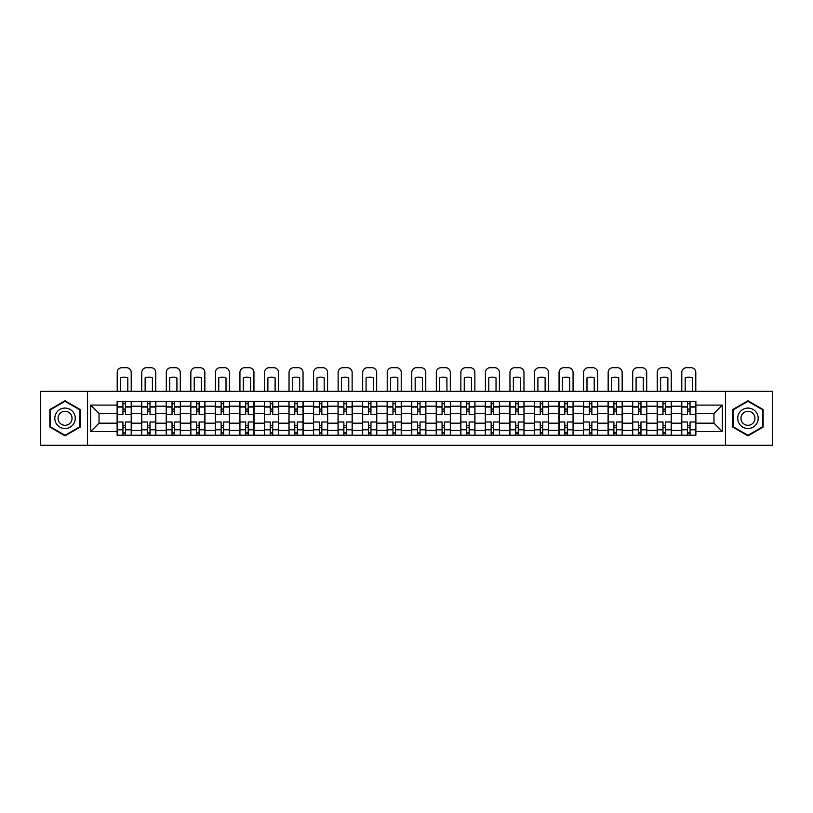 <?xml version="1.0" encoding="UTF-8"?>
<svg xmlns="http://www.w3.org/2000/svg" width="813" height="813" viewBox="0 0 813 813"><rect width="100%" height="100%" fill="white"/><g stroke="black" fill="none" stroke-linecap="round" stroke-linejoin="round"><path stroke-width="1.22" d="M725.46 445.29L772.35 445.29L772.35 391.317L40.65 391.317L40.65 445.29L725.46 445.29L725.46 391.317M141.675 435.219L141.675 406.185L131.289 406.185L131.289 435.219M131.289 406.185L131.289 401.388M141.675 406.185L141.675 401.388M155.832 401.388L155.832 435.219M166.218 435.219L166.218 401.388M180.384 401.388L180.384 435.219M190.77 435.219L190.77 401.388M204.927 401.388L204.927 435.219M215.313 435.219L215.313 401.388M229.479 401.388L229.479 435.219M239.865 435.219L239.865 401.388M254.022 401.388L254.022 435.219M264.408 435.219L264.408 401.388M278.574 401.388L278.574 435.219M288.961 435.219L288.961 401.388M303.117 401.388L303.117 435.219M313.503 435.219L313.503 401.388M327.669 401.388L327.669 435.219M338.056 435.219L338.056 401.388M352.212 401.388L352.212 435.219M362.598 435.219L362.598 401.388M376.765 401.388L376.765 435.219M387.14 435.219L387.14 401.388M401.307 401.388L401.307 435.219M411.693 435.219L411.693 401.388M425.86 401.388L425.86 435.219M436.235 435.219L436.235 401.388M450.402 401.388L450.402 435.219M460.788 435.219L460.788 401.388M474.944 401.388L474.944 435.219M485.331 435.219L485.331 401.388M499.497 401.388L499.497 435.219M509.883 435.219L509.883 401.388M524.039 401.388L524.039 435.219M534.426 435.219L534.426 401.388M548.592 401.388L548.592 435.219M558.978 435.219L558.978 401.388M573.135 401.388L573.135 435.219M583.521 435.219L583.521 401.388M597.687 401.388L597.687 435.219M608.073 435.219L608.073 401.388M622.23 401.388L622.23 435.219M632.616 435.219L632.616 401.388M646.782 401.388L646.782 435.219M657.168 435.219L657.168 401.388M671.325 401.388L671.325 435.219M681.711 435.219L681.711 401.388M681.711 423.177L671.325 423.177M657.168 423.177L646.782 423.177M632.616 423.177L622.23 423.177M608.073 423.177L597.687 423.177M583.521 423.177L573.135 423.177M558.978 423.177L548.592 423.177M534.426 423.177L524.039 423.177M509.883 423.177L499.497 423.177M485.331 423.177L474.944 423.177M460.788 423.177L450.402 423.177M436.235 423.177L425.86 423.177M411.693 423.177L401.307 423.177M387.14 423.177L376.765 423.177M362.598 423.177L352.212 423.177M338.056 423.177L327.669 423.177M313.503 423.177L303.117 423.177M288.961 423.177L278.574 423.177M264.408 423.177L254.022 423.177M239.865 423.177L229.479 423.177M215.313 423.177L204.927 423.177M190.77 423.177L180.384 423.177M166.218 423.177L155.832 423.177M141.675 423.177L131.289 423.177M681.711 413.421L671.325 413.421M657.168 413.421L646.782 413.421M632.616 413.421L622.23 413.421M608.073 413.421L597.687 413.421M583.521 413.421L573.135 413.421M558.978 413.421L548.592 413.421M534.426 413.421L524.039 413.421M509.883 413.421L499.497 413.421M485.331 413.421L474.944 413.421M460.788 413.421L450.402 413.421M436.235 413.421L425.86 413.421M411.693 413.421L401.307 413.421M387.14 413.421L376.765 413.421M362.598 413.421L352.212 413.421M338.056 413.421L327.669 413.421M313.503 413.421L303.117 413.421M288.961 413.421L278.574 413.421M264.408 413.421L254.022 413.421M239.865 413.421L229.479 413.421M215.313 413.421L204.927 413.421M190.77 413.421L180.384 413.421M166.218 413.421L155.832 413.421M141.675 413.421L131.289 413.421M99.034 423.177L117.123 423.177L117.123 413.421L99.034 413.421L99.034 423.177L90.69 431.52L90.69 405.087L117.123 405.087L117.123 413.421M695.877 413.421L695.877 423.177L713.966 423.177L713.966 413.421L695.877 413.421L695.877 401.388L117.123 401.388L117.123 405.087M695.877 405.087L722.31 405.087L722.31 431.52L695.877 431.52L695.877 423.177M117.123 423.177L117.123 435.219L695.877 435.219L695.877 431.52M117.123 431.52L90.69 431.52M87.54 445.29L87.54 391.317M80.223 409.539L65.04 400.768L49.857 409.539L49.857 427.069L65.04 435.839L80.223 427.069L80.223 409.539M763.143 409.539L747.96 400.768L732.777 409.539L732.777 427.069L747.96 435.839L763.143 427.069L763.143 409.539M125.466 432.862L122.946 432.862M122.946 403.746L125.466 403.746M150.009 432.862L147.499 432.862M147.499 403.746L150.009 403.746M174.561 432.862L172.041 432.862M172.041 403.746L174.561 403.746M199.104 432.862L196.594 432.862M196.594 403.746L199.104 403.746M223.656 432.862L221.136 432.862M221.136 403.746L223.656 403.746M248.199 432.862L245.678 432.862M245.678 403.746L248.199 403.746M272.751 432.862L270.231 432.862M270.231 403.746L272.751 403.746M297.294 432.862L294.773 432.862M294.773 403.746L297.294 403.746M321.846 432.862L319.326 432.862M319.326 403.746L321.846 403.746M346.389 432.862L343.869 432.862M343.869 403.746L346.389 403.746M370.941 432.862L368.421 432.862M368.421 403.746L370.941 403.746M395.484 432.862L392.964 432.862M392.964 403.746L395.484 403.746M420.036 432.862L417.516 432.862M417.516 403.746L420.036 403.746M444.579 432.862L442.059 432.862M442.059 403.746L444.579 403.746M469.131 432.862L466.611 432.862M466.611 403.746L469.131 403.746M493.674 432.862L491.154 432.862M491.154 403.746L493.674 403.746M518.227 432.862L515.706 432.862M515.706 403.746L518.227 403.746M542.769 432.862L540.249 432.862M540.249 403.746L542.769 403.746M567.322 432.862L564.801 432.862M564.801 403.746L567.322 403.746M591.864 432.862L589.344 432.862M589.344 403.746L591.864 403.746M616.406 432.862L613.896 432.862M613.896 403.746L616.406 403.746M640.959 432.862L638.439 432.862M638.439 403.746L640.959 403.746M665.501 432.862L662.991 432.862M662.991 403.746L665.501 403.746M690.054 432.862L687.534 432.862M687.534 403.746L690.054 403.746M90.69 405.087L99.034 413.421M713.966 423.177L722.31 431.52M713.966 413.421L722.31 405.087M131.208 435.219L131.208 414.6L125.466 414.6L125.466 401.388M122.946 401.388L122.946 414.6L117.204 414.6L117.204 401.388M131.208 414.6L131.208 401.388M117.204 435.219L117.204 421.998L122.946 421.998L122.946 435.219M125.466 435.219L125.466 421.998L131.208 421.998M122.946 411.144L125.466 411.144M117.204 421.998L117.204 414.6M125.466 425.463L122.946 425.463M125.466 433.177L122.946 433.177M122.946 427.506L125.466 427.506M125.466 409.091L122.946 409.091M122.946 403.431L125.466 403.431M131.208 391.317L131.208 372.435A4.726 4.726 0 0 0 126.482 367.71L121.92 367.71A4.726 4.726 0 0 0 117.204 372.435L117.204 391.317M120.588 391.317L120.588 377.852A9.756 9.756 0 0 1 127.824 377.852L127.824 391.317M56.178 423.421A10.223 10.223 0 0 0 70.152 427.16A10.223 10.223 0 0 0 73.902 413.187A10.223 10.223 0 0 0 59.928 409.447A10.223 10.223 0 0 0 56.178 423.421M58.973 421.805A7.002 7.002 0 0 0 68.546 424.366A7.002 7.002 0 0 0 71.107 414.803A7.002 7.002 0 0 0 61.534 412.242A7.002 7.002 0 0 0 58.973 421.805M65.04 401.317L79.755 409.803L79.755 426.795L65.04 435.29L50.325 426.795L50.325 409.803L65.04 401.317M739.098 423.421A10.223 10.223 0 0 0 753.072 427.16A10.223 10.223 0 0 0 756.822 413.187A10.223 10.223 0 0 0 742.848 409.447A10.223 10.223 0 0 0 739.098 423.421M741.893 421.805A7.002 7.002 0 0 0 751.466 424.366A7.002 7.002 0 0 0 754.027 414.803A7.002 7.002 0 0 0 744.454 412.242A7.002 7.002 0 0 0 741.893 421.805M747.96 401.317L762.675 409.803L762.675 426.795L747.96 435.29L733.245 426.795L733.245 409.803L747.96 401.317M155.75 435.219L155.75 414.6L150.009 414.6L150.009 401.388M147.499 401.388L147.499 414.6L141.747 414.6L141.747 401.388M155.75 414.6L155.75 401.388M141.747 435.219L141.747 421.998L147.499 421.998L147.499 435.219M150.009 435.219L150.009 421.998L155.75 421.998M147.499 411.144L150.009 411.144M141.747 421.998L141.747 414.6M150.009 425.463L147.499 425.463M150.009 433.177L147.499 433.177M147.499 427.506L150.009 427.506M150.009 409.091L147.499 409.091M147.499 403.431L150.009 403.431M155.75 391.317L155.75 372.435A4.726 4.726 0 0 0 151.035 367.71L146.472 367.71A4.726 4.726 0 0 0 141.747 372.435L141.747 391.317M145.131 391.317L145.131 377.852A9.756 9.756 0 0 1 152.377 377.852L152.377 391.317M180.303 435.219L180.303 414.6L174.561 414.6L174.561 401.388M172.041 401.388L172.041 414.6L166.299 414.6L166.299 401.388M180.303 414.6L180.303 401.388M166.299 435.219L166.299 421.998L172.041 421.998L172.041 435.219M174.561 435.219L174.561 421.998L180.303 421.998M172.041 411.144L174.561 411.144M166.299 421.998L166.299 414.6M174.561 425.463L172.041 425.463M174.561 433.177L172.041 433.177M172.041 427.506L174.561 427.506M174.561 409.091L172.041 409.091M172.041 403.431L174.561 403.431M180.303 391.317L180.303 372.435A4.726 4.726 0 0 0 175.578 367.71L171.015 367.71A4.726 4.726 0 0 0 166.299 372.435L166.299 391.317M169.683 391.317L169.683 377.852A9.756 9.756 0 0 1 176.919 377.852L176.919 391.317M204.846 435.219L204.846 414.6L199.104 414.6L199.104 401.388M196.594 401.388L196.594 414.6L190.842 414.6L190.842 401.388M204.846 414.6L204.846 401.388M190.842 435.219L190.842 421.998L196.594 421.998L196.594 435.219M199.104 435.219L199.104 421.998L204.846 421.998M196.594 411.144L199.104 411.144M190.842 421.998L190.842 414.6M199.104 425.463L196.594 425.463M199.104 433.177L196.594 433.177M196.594 427.506L199.104 427.506M199.104 409.091L196.594 409.091M196.594 403.431L199.104 403.431M204.846 391.317L204.846 372.435A4.726 4.726 0 0 0 200.13 367.71L195.567 367.71A4.726 4.726 0 0 0 190.842 372.435L190.842 391.317M194.226 391.317L194.226 377.852A9.756 9.756 0 0 1 201.472 377.852L201.472 391.317M229.398 435.219L229.398 414.6L223.656 414.6L223.656 401.388M221.136 401.388L221.136 414.6L215.394 414.6L215.394 401.388M229.398 414.6L229.398 401.388M215.394 435.219L215.394 421.998L221.136 421.998L221.136 435.219M223.656 435.219L223.656 421.998L229.398 421.998M221.136 411.144L223.656 411.144M215.394 421.998L215.394 414.6M223.656 425.463L221.136 425.463M223.656 433.177L221.136 433.177M221.136 427.506L223.656 427.506M223.656 409.091L221.136 409.091M221.136 403.431L223.656 403.431M229.398 391.317L229.398 372.435A4.726 4.726 0 0 0 224.673 367.71L220.11 367.71A4.726 4.726 0 0 0 215.394 372.435L215.394 391.317M218.778 391.317L218.778 377.852A9.756 9.756 0 0 1 226.014 377.852L226.014 391.317M253.941 435.219L253.941 414.6L248.199 414.6L248.199 401.388M245.678 401.388L245.678 414.6L239.937 414.6L239.937 401.388M253.941 414.6L253.941 401.388M239.937 435.219L239.937 421.998L245.678 421.998L245.678 435.219M248.199 435.219L248.199 421.998L253.941 421.998M245.678 411.144L248.199 411.144M239.937 421.998L239.937 414.6M248.199 425.463L245.678 425.463M248.199 433.177L245.678 433.177M245.678 427.506L248.199 427.506M248.199 409.091L245.678 409.091M245.678 403.431L248.199 403.431M253.941 391.317L253.941 372.435A4.726 4.726 0 0 0 249.225 367.71L244.662 367.71A4.726 4.726 0 0 0 239.937 372.435L239.937 391.317M243.321 391.317L243.321 377.852A9.756 9.756 0 0 1 250.556 377.852L250.556 391.317M278.493 435.219L278.493 414.6L272.751 414.6L272.751 401.388M270.231 401.388L270.231 414.6L264.489 414.6L264.489 401.388M278.493 414.6L278.493 401.388M264.489 435.219L264.489 421.998L270.231 421.998L270.231 435.219M272.751 435.219L272.751 421.998L278.493 421.998M270.231 411.144L272.751 411.144M264.489 421.998L264.489 414.6M272.751 425.463L270.231 425.463M272.751 433.177L270.231 433.177M270.231 427.506L272.751 427.506M272.751 409.091L270.231 409.091M270.231 403.431L272.751 403.431M278.493 391.317L278.493 372.435A4.726 4.726 0 0 0 273.768 367.71L269.205 367.71A4.726 4.726 0 0 0 264.489 372.435L264.489 391.317M267.873 391.317L267.873 377.852A9.756 9.756 0 0 1 275.109 377.852L275.109 391.317M303.036 435.219L303.036 414.6L297.294 414.6L297.294 401.388M294.773 401.388L294.773 414.6L289.032 414.6L289.032 401.388M303.036 414.6L303.036 401.388M289.032 435.219L289.032 421.998L294.773 421.998L294.773 435.219M297.294 435.219L297.294 421.998L303.036 421.998M294.773 411.144L297.294 411.144M289.032 421.998L289.032 414.6M297.294 425.463L294.773 425.463M297.294 433.177L294.773 433.177M294.773 427.506L297.294 427.506M297.294 409.091L294.773 409.091M294.773 403.431L297.294 403.431M303.036 391.317L303.036 372.435A4.726 4.726 0 0 0 298.32 367.71L293.757 367.71A4.726 4.726 0 0 0 289.032 372.435L289.032 391.317M292.416 391.317L292.416 377.852A9.756 9.756 0 0 1 299.651 377.852L299.651 391.317M327.588 435.219L327.588 414.6L321.846 414.6L321.846 401.388M319.326 401.388L319.326 414.6L313.584 414.6L313.584 401.388M327.588 414.6L327.588 401.388M313.584 435.219L313.584 421.998L319.326 421.998L319.326 435.219M321.846 435.219L321.846 421.998L327.588 421.998M319.326 411.144L321.846 411.144M313.584 421.998L313.584 414.6M321.846 425.463L319.326 425.463M321.846 433.177L319.326 433.177M319.326 427.506L321.846 427.506M321.846 409.091L319.326 409.091M319.326 403.431L321.846 403.431M327.588 391.317L327.588 372.435A4.726 4.726 0 0 0 322.863 367.71L318.3 367.71A4.726 4.726 0 0 0 313.584 372.435L313.584 391.317M316.968 391.317L316.968 377.852A9.756 9.756 0 0 1 324.204 377.852L324.204 391.317M352.131 435.219L352.131 414.6L346.389 414.6L346.389 401.388M343.869 401.388L343.869 414.6L338.127 414.6L338.127 401.388M352.131 414.6L352.131 401.388M338.127 435.219L338.127 421.998L343.869 421.998L343.869 435.219M346.389 435.219L346.389 421.998L352.131 421.998M343.869 411.144L346.389 411.144M338.127 421.998L338.127 414.6M346.389 425.463L343.869 425.463M346.389 433.177L343.869 433.177M343.869 427.506L346.389 427.506M346.389 409.091L343.869 409.091M343.869 403.431L346.389 403.431M352.131 391.317L352.131 372.435A4.726 4.726 0 0 0 347.415 367.71L342.852 367.71A4.726 4.726 0 0 0 338.127 372.435L338.127 391.317M341.511 391.317L341.511 377.852A9.756 9.756 0 0 1 348.747 377.852L348.747 391.317M376.683 435.219L376.683 414.6L370.941 414.6L370.941 401.388M368.421 401.388L368.421 414.6L362.679 414.6L362.679 401.388M376.683 414.6L376.683 401.388M362.679 435.219L362.679 421.998L368.421 421.998L368.421 435.219M370.941 435.219L370.941 421.998L376.683 421.998M368.421 411.144L370.941 411.144M362.679 421.998L362.679 414.6M370.941 425.463L368.421 425.463M370.941 433.177L368.421 433.177M368.421 427.506L370.941 427.506M370.941 409.091L368.421 409.091M368.421 403.431L370.941 403.431M376.683 391.317L376.683 372.435A4.726 4.726 0 0 0 371.958 367.71L367.395 367.71A4.726 4.726 0 0 0 362.679 372.435L362.679 391.317M366.063 391.317L366.063 377.852A9.756 9.756 0 0 1 373.299 377.852L373.299 391.317M401.226 435.219L401.226 414.6L395.484 414.6L395.484 401.388M392.964 401.388L392.964 414.6L387.222 414.6L387.222 401.388M401.226 414.6L401.226 401.388M387.222 435.219L387.222 421.998L392.964 421.998L392.964 435.219M395.484 435.219L395.484 421.998L401.226 421.998M392.964 411.144L395.484 411.144M387.222 421.998L387.222 414.6M395.484 425.463L392.964 425.463M395.484 433.177L392.964 433.177M392.964 427.506L395.484 427.506M395.484 409.091L392.964 409.091M392.964 403.431L395.484 403.431M401.226 391.317L401.226 372.435A4.726 4.726 0 0 0 396.51 367.71L391.947 367.71A4.726 4.726 0 0 0 387.222 372.435L387.222 391.317M390.606 391.317L390.606 377.852A9.756 9.756 0 0 1 397.842 377.852L397.842 391.317M425.778 435.219L425.778 414.6L420.036 414.6L420.036 401.388M417.516 401.388L417.516 414.6L411.774 414.6L411.774 401.388M425.778 414.6L425.778 401.388M411.774 435.219L411.774 421.998L417.516 421.998L417.516 435.219M420.036 435.219L420.036 421.998L425.778 421.998M417.516 411.144L420.036 411.144M411.774 421.998L411.774 414.6M420.036 425.463L417.516 425.463M420.036 433.177L417.516 433.177M417.516 427.506L420.036 427.506M420.036 409.091L417.516 409.091M417.516 403.431L420.036 403.431M425.778 391.317L425.778 372.435A4.726 4.726 0 0 0 421.053 367.71L416.49 367.71A4.726 4.726 0 0 0 411.774 372.435L411.774 391.317M415.158 391.317L415.158 377.852A9.756 9.756 0 0 1 422.394 377.852L422.394 391.317M450.321 435.219L450.321 414.6L444.579 414.6L444.579 401.388M442.059 401.388L442.059 414.6L436.317 414.6L436.317 401.388M450.321 414.6L450.321 401.388M436.317 435.219L436.317 421.998L442.059 421.998L442.059 435.219M444.579 435.219L444.579 421.998L450.321 421.998M442.059 411.144L444.579 411.144M436.317 421.998L436.317 414.6M444.579 425.463L442.059 425.463M444.579 433.177L442.059 433.177M442.059 427.506L444.579 427.506M444.579 409.091L442.059 409.091M442.059 403.431L444.579 403.431M450.321 391.317L450.321 372.435A4.726 4.726 0 0 0 445.605 367.71L441.042 367.71A4.726 4.726 0 0 0 436.317 372.435L436.317 391.317M439.701 391.317L439.701 377.852A9.756 9.756 0 0 1 446.937 377.852L446.937 391.317M474.873 435.219L474.873 414.6L469.131 414.6L469.131 401.388M466.611 401.388L466.611 414.6L460.869 414.6L460.869 401.388M474.873 414.6L474.873 401.388M460.869 435.219L460.869 421.998L466.611 421.998L466.611 435.219M469.131 435.219L469.131 421.998L474.873 421.998M466.611 411.144L469.131 411.144M460.869 421.998L460.869 414.6M469.131 425.463L466.611 425.463M469.131 433.177L466.611 433.177M466.611 427.506L469.131 427.506M469.131 409.091L466.611 409.091M466.611 403.431L469.131 403.431M474.873 391.317L474.873 372.435A4.726 4.726 0 0 0 470.148 367.71L465.585 367.71A4.726 4.726 0 0 0 460.869 372.435L460.869 391.317M464.253 391.317L464.253 377.852A9.756 9.756 0 0 1 471.489 377.852L471.489 391.317M499.416 435.219L499.416 414.6L493.674 414.6L493.674 401.388M491.154 401.388L491.154 414.6L485.412 414.6L485.412 401.388M499.416 414.6L499.416 401.388M485.412 435.219L485.412 421.998L491.154 421.998L491.154 435.219M493.674 435.219L493.674 421.998L499.416 421.998M491.154 411.144L493.674 411.144M485.412 421.998L485.412 414.6M493.674 425.463L491.154 425.463M493.674 433.177L491.154 433.177M491.154 427.506L493.674 427.506M493.674 409.091L491.154 409.091M491.154 403.431L493.674 403.431M499.416 391.317L499.416 372.435A4.726 4.726 0 0 0 494.7 367.71L490.137 367.71A4.726 4.726 0 0 0 485.412 372.435L485.412 391.317M488.796 391.317L488.796 377.852A9.756 9.756 0 0 1 496.032 377.852L496.032 391.317M523.968 435.219L523.968 414.6L518.227 414.6L518.227 401.388M515.706 401.388L515.706 414.6L509.964 414.6L509.964 401.388M523.968 414.6L523.968 401.388M509.964 435.219L509.964 421.998L515.706 421.998L515.706 435.219M518.227 435.219L518.227 421.998L523.968 421.998M515.706 411.144L518.227 411.144M509.964 421.998L509.964 414.6M518.227 425.463L515.706 425.463M518.227 433.177L515.706 433.177M515.706 427.506L518.227 427.506M518.227 409.091L515.706 409.091M515.706 403.431L518.227 403.431M523.968 391.317L523.968 372.435A4.726 4.726 0 0 0 519.243 367.71L514.68 367.71A4.726 4.726 0 0 0 509.964 372.435L509.964 391.317M513.349 391.317L513.349 377.852A9.756 9.756 0 0 1 520.584 377.852L520.584 391.317M548.511 435.219L548.511 414.6L542.769 414.6L542.769 401.388M540.249 401.388L540.249 414.6L534.507 414.6L534.507 401.388M548.511 414.6L548.511 401.388M534.507 435.219L534.507 421.998L540.249 421.998L540.249 435.219M542.769 435.219L542.769 421.998L548.511 421.998M540.249 411.144L542.769 411.144M534.507 421.998L534.507 414.6M542.769 425.463L540.249 425.463M542.769 433.177L540.249 433.177M540.249 427.506L542.769 427.506M542.769 409.091L540.249 409.091M540.249 403.431L542.769 403.431M548.511 391.317L548.511 372.435A4.726 4.726 0 0 0 543.795 367.71L539.232 367.71A4.726 4.726 0 0 0 534.507 372.435L534.507 391.317M537.891 391.317L537.891 377.852A9.756 9.756 0 0 1 545.127 377.852L545.127 391.317M573.063 435.219L573.063 414.6L567.322 414.6L567.322 401.388M564.801 401.388L564.801 414.6L559.059 414.6L559.059 401.388M573.063 414.6L573.063 401.388M559.059 435.219L559.059 421.998L564.801 421.998L564.801 435.219M567.322 435.219L567.322 421.998L573.063 421.998M564.801 411.144L567.322 411.144M559.059 421.998L559.059 414.6M567.322 425.463L564.801 425.463M567.322 433.177L564.801 433.177M564.801 427.506L567.322 427.506M567.322 409.091L564.801 409.091M564.801 403.431L567.322 403.431M573.063 391.317L573.063 372.435A4.726 4.726 0 0 0 568.338 367.71L563.775 367.71A4.726 4.726 0 0 0 559.059 372.435L559.059 391.317M562.444 391.317L562.444 377.852A9.756 9.756 0 0 1 569.679 377.852L569.679 391.317M597.606 435.219L597.606 414.6L591.864 414.6L591.864 401.388M589.344 401.388L589.344 414.6L583.602 414.6L583.602 401.388M597.606 414.6L597.606 401.388M583.602 435.219L583.602 421.998L589.344 421.998L589.344 435.219M591.864 435.219L591.864 421.998L597.606 421.998M589.344 411.144L591.864 411.144M583.602 421.998L583.602 414.6M591.864 425.463L589.344 425.463M591.864 433.177L589.344 433.177M589.344 427.506L591.864 427.506M591.864 409.091L589.344 409.091M589.344 403.431L591.864 403.431M597.606 391.317L597.606 372.435A4.726 4.726 0 0 0 592.89 367.71L588.327 367.71A4.726 4.726 0 0 0 583.602 372.435L583.602 391.317M586.986 391.317L586.986 377.852A9.756 9.756 0 0 1 594.222 377.852L594.222 391.317M622.158 435.219L622.158 414.6L616.406 414.6L616.406 401.388M613.896 401.388L613.896 414.6L608.154 414.6L608.154 401.388M622.158 414.6L622.158 401.388M608.154 435.219L608.154 421.998L613.896 421.998L613.896 435.219M616.406 435.219L616.406 421.998L622.158 421.998M613.896 411.144L616.406 411.144M608.154 421.998L608.154 414.6M616.406 425.463L613.896 425.463M616.406 433.177L613.896 433.177M613.896 427.506L616.406 427.506M616.406 409.091L613.896 409.091M613.896 403.431L616.406 403.431M622.158 391.317L622.158 372.435A4.726 4.726 0 0 0 617.433 367.71L612.87 367.71A4.726 4.726 0 0 0 608.154 372.435L608.154 391.317M611.528 391.317L611.528 377.852A9.756 9.756 0 0 1 618.774 377.852L618.774 391.317M646.701 435.219L646.701 414.6L640.959 414.6L640.959 401.388M638.439 401.388L638.439 414.6L632.697 414.6L632.697 401.388M646.701 414.6L646.701 401.388M632.697 435.219L632.697 421.998L638.439 421.998L638.439 435.219M640.959 435.219L640.959 421.998L646.701 421.998M638.439 411.144L640.959 411.144M632.697 421.998L632.697 414.6M640.959 425.463L638.439 425.463M640.959 433.177L638.439 433.177M638.439 427.506L640.959 427.506M640.959 409.091L638.439 409.091M638.439 403.431L640.959 403.431M646.701 391.317L646.701 372.435A4.726 4.726 0 0 0 641.985 367.71L637.422 367.71A4.726 4.726 0 0 0 632.697 372.435L632.697 391.317M636.081 391.317L636.081 377.852A9.756 9.756 0 0 1 643.317 377.852L643.317 391.317M671.253 435.219L671.253 414.6L665.501 414.6L665.501 401.388M662.991 401.388L662.991 414.6L657.25 414.6L657.25 401.388M671.253 414.6L671.253 401.388M657.25 435.219L657.25 421.998L662.991 421.998L662.991 435.219M665.501 435.219L665.501 421.998L671.253 421.998M662.991 411.144L665.501 411.144M657.25 421.998L657.25 414.6M665.501 425.463L662.991 425.463M665.501 433.177L662.991 433.177M662.991 427.506L665.501 427.506M665.501 409.091L662.991 409.091M662.991 403.431L665.501 403.431M671.253 391.317L671.253 372.435A4.726 4.726 0 0 0 666.528 367.71L661.965 367.71A4.726 4.726 0 0 0 657.25 372.435L657.25 391.317M660.623 391.317L660.623 377.852A9.756 9.756 0 0 1 667.869 377.852L667.869 391.317M695.796 435.219L695.796 414.6L690.054 414.6L690.054 401.388M687.534 401.388L687.534 414.6L681.792 414.6L681.792 401.388M695.796 414.6L695.796 401.388M681.792 435.219L681.792 421.998L687.534 421.998L687.534 435.219M690.054 435.219L690.054 421.998L695.796 421.998M687.534 411.144L690.054 411.144M681.792 421.998L681.792 414.6M690.054 425.463L687.534 425.463M690.054 433.177L687.534 433.177M687.534 427.506L690.054 427.506M690.054 409.091L687.534 409.091M687.534 403.431L690.054 403.431M695.796 391.317L695.796 372.435A4.726 4.726 0 0 0 691.08 367.71L686.518 367.71A4.726 4.726 0 0 0 681.792 372.435L681.792 391.317M685.176 391.317L685.176 377.852A9.756 9.756 0 0 1 692.412 377.852L692.412 391.317M657.168 406.185L646.782 406.185M632.616 406.185L622.23 406.185M608.073 406.185L597.687 406.185M583.521 406.185L573.135 406.185M558.978 406.185L548.592 406.185M534.426 406.185L524.039 406.185M509.883 406.185L499.497 406.185M485.331 406.185L474.944 406.185M460.788 406.185L450.402 406.185M436.235 406.185L425.86 406.185M411.693 406.185L401.307 406.185M387.14 406.185L376.765 406.185M362.598 406.185L352.212 406.185M338.056 406.185L327.669 406.185M313.503 406.185L303.117 406.185M288.961 406.185L278.574 406.185M264.408 406.185L254.022 406.185M239.865 406.185L229.479 406.185M215.313 406.185L204.927 406.185M190.77 406.185L180.384 406.185M166.218 406.185L155.832 406.185M681.711 406.185L671.325 406.185M657.168 430.423L646.782 430.423M632.616 430.423L622.23 430.423M608.073 430.423L597.687 430.423M583.521 430.423L573.135 430.423M558.978 430.423L548.592 430.423M534.426 430.423L524.039 430.423M509.883 430.423L499.497 430.423M485.331 430.423L474.944 430.423M460.788 430.423L450.402 430.423M436.235 430.423L425.86 430.423M411.693 430.423L401.307 430.423M387.14 430.423L376.765 430.423M362.598 430.423L352.212 430.423M338.056 430.423L327.669 430.423M313.503 430.423L303.117 430.423M288.961 430.423L278.574 430.423M264.408 430.423L254.022 430.423M239.865 430.423L229.479 430.423M215.313 430.423L204.927 430.423M190.77 430.423L180.384 430.423M166.218 430.423L155.832 430.423M141.675 430.423L131.289 430.423M681.711 430.423L671.325 430.423M131.208 406.815L125.466 406.815M122.946 406.815L117.204 406.815M122.946 407.028L117.204 407.028M122.946 429.579L117.204 429.579M122.946 429.792L117.204 429.792M131.208 429.792L125.466 429.792M131.208 407.028L125.466 407.028M131.208 429.579L125.466 429.579M155.75 406.815L150.009 406.815M147.499 406.815L141.747 406.815M147.499 407.028L141.747 407.028M147.499 429.579L141.747 429.579M147.499 429.792L141.747 429.792M155.75 429.792L150.009 429.792M155.75 407.028L150.009 407.028M155.75 429.579L150.009 429.579M180.303 406.815L174.561 406.815M172.041 406.815L166.299 406.815M172.041 407.028L166.299 407.028M172.041 429.579L166.299 429.579M172.041 429.792L166.299 429.792M180.303 429.792L174.561 429.792M180.303 407.028L174.561 407.028M180.303 429.579L174.561 429.579M204.846 406.815L199.104 406.815M196.594 406.815L190.842 406.815M196.594 407.028L190.842 407.028M196.594 429.579L190.842 429.579M196.594 429.792L190.842 429.792M204.846 429.792L199.104 429.792M204.846 407.028L199.104 407.028M204.846 429.579L199.104 429.579M229.398 406.815L223.656 406.815M221.136 406.815L215.394 406.815M221.136 407.028L215.394 407.028M221.136 429.579L215.394 429.579M221.136 429.792L215.394 429.792M229.398 429.792L223.656 429.792M229.398 407.028L223.656 407.028M229.398 429.579L223.656 429.579M253.941 406.815L248.199 406.815M245.678 406.815L239.937 406.815M245.678 407.028L239.937 407.028M245.678 429.579L239.937 429.579M245.678 429.792L239.937 429.792M253.941 429.792L248.199 429.792M253.941 407.028L248.199 407.028M253.941 429.579L248.199 429.579M278.493 406.815L272.751 406.815M270.231 406.815L264.489 406.815M270.231 407.028L264.489 407.028M270.231 429.579L264.489 429.579M270.231 429.792L264.489 429.792M278.493 429.792L272.751 429.792M278.493 407.028L272.751 407.028M278.493 429.579L272.751 429.579M303.036 406.815L297.294 406.815M294.773 406.815L289.032 406.815M294.773 407.028L289.032 407.028M294.773 429.579L289.032 429.579M294.773 429.792L289.032 429.792M303.036 429.792L297.294 429.792M303.036 407.028L297.294 407.028M303.036 429.579L297.294 429.579M327.588 406.815L321.846 406.815M319.326 406.815L313.584 406.815M319.326 407.028L313.584 407.028M319.326 429.579L313.584 429.579M319.326 429.792L313.584 429.792M327.588 429.792L321.846 429.792M327.588 407.028L321.846 407.028M327.588 429.579L321.846 429.579M352.131 406.815L346.389 406.815M343.869 406.815L338.127 406.815M343.869 407.028L338.127 407.028M343.869 429.579L338.127 429.579M343.869 429.792L338.127 429.792M352.131 429.792L346.389 429.792M352.131 407.028L346.389 407.028M352.131 429.579L346.389 429.579M376.683 406.815L370.941 406.815M368.421 406.815L362.679 406.815M368.421 407.028L362.679 407.028M368.421 429.579L362.679 429.579M368.421 429.792L362.679 429.792M376.683 429.792L370.941 429.792M376.683 407.028L370.941 407.028M376.683 429.579L370.941 429.579M401.226 406.815L395.484 406.815M392.964 406.815L387.222 406.815M392.964 407.028L387.222 407.028M392.964 429.579L387.222 429.579M392.964 429.792L387.222 429.792M401.226 429.792L395.484 429.792M401.226 407.028L395.484 407.028M401.226 429.579L395.484 429.579M425.778 406.815L420.036 406.815M417.516 406.815L411.774 406.815M417.516 407.028L411.774 407.028M417.516 429.579L411.774 429.579M417.516 429.792L411.774 429.792M425.778 429.792L420.036 429.792M425.778 407.028L420.036 407.028M425.778 429.579L420.036 429.579M450.321 406.815L444.579 406.815M442.059 406.815L436.317 406.815M442.059 407.028L436.317 407.028M442.059 429.579L436.317 429.579M442.059 429.792L436.317 429.792M450.321 429.792L444.579 429.792M450.321 407.028L444.579 407.028M450.321 429.579L444.579 429.579M474.873 406.815L469.131 406.815M466.611 406.815L460.869 406.815M466.611 407.028L460.869 407.028M466.611 429.579L460.869 429.579M466.611 429.792L460.869 429.792M474.873 429.792L469.131 429.792M474.873 407.028L469.131 407.028M474.873 429.579L469.131 429.579M499.416 406.815L493.674 406.815M491.154 406.815L485.412 406.815M491.154 407.028L485.412 407.028M491.154 429.579L485.412 429.579M491.154 429.792L485.412 429.792M499.416 429.792L493.674 429.792M499.416 407.028L493.674 407.028M499.416 429.579L493.674 429.579M523.968 406.815L518.227 406.815M515.706 406.815L509.964 406.815M515.706 407.028L509.964 407.028M515.706 429.579L509.964 429.579M515.706 429.792L509.964 429.792M523.968 429.792L518.227 429.792M523.968 407.028L518.227 407.028M523.968 429.579L518.227 429.579M548.511 406.815L542.769 406.815M540.249 406.815L534.507 406.815M540.249 407.028L534.507 407.028M540.249 429.579L534.507 429.579M540.249 429.792L534.507 429.792M548.511 429.792L542.769 429.792M548.511 407.028L542.769 407.028M548.511 429.579L542.769 429.579M573.063 406.815L567.322 406.815M564.801 406.815L559.059 406.815M564.801 407.028L559.059 407.028M564.801 429.579L559.059 429.579M564.801 429.792L559.059 429.792M573.063 429.792L567.322 429.792M573.063 407.028L567.322 407.028M573.063 429.579L567.322 429.579M597.606 406.815L591.864 406.815M589.344 406.815L583.602 406.815M589.344 407.028L583.602 407.028M589.344 429.579L583.602 429.579M589.344 429.792L583.602 429.792M597.606 429.792L591.864 429.792M597.606 407.028L591.864 407.028M597.606 429.579L591.864 429.579M622.158 406.815L616.406 406.815M613.896 406.815L608.154 406.815M613.896 407.028L608.154 407.028M613.896 429.579L608.154 429.579M613.896 429.792L608.154 429.792M622.158 429.792L616.406 429.792M622.158 407.028L616.406 407.028M622.158 429.579L616.406 429.579M646.701 406.815L640.959 406.815M638.439 406.815L632.697 406.815M638.439 407.028L632.697 407.028M638.439 429.579L632.697 429.579M638.439 429.792L632.697 429.792M646.701 429.792L640.959 429.792M646.701 407.028L640.959 407.028M646.701 429.579L640.959 429.579M671.253 406.815L665.501 406.815M662.991 406.815L657.25 406.815M662.991 407.028L657.25 407.028M662.991 429.579L657.25 429.579M662.991 429.792L657.25 429.792M671.253 429.792L665.501 429.792M671.253 407.028L665.501 407.028M671.253 429.579L665.501 429.579M695.796 406.815L690.054 406.815M687.534 406.815L681.792 406.815M687.534 407.028L681.792 407.028M687.534 429.579L681.792 429.579M687.534 429.792L681.792 429.792M695.796 429.792L690.054 429.792M695.796 407.028L690.054 407.028M695.796 429.579L690.054 429.579"/></g></svg>
